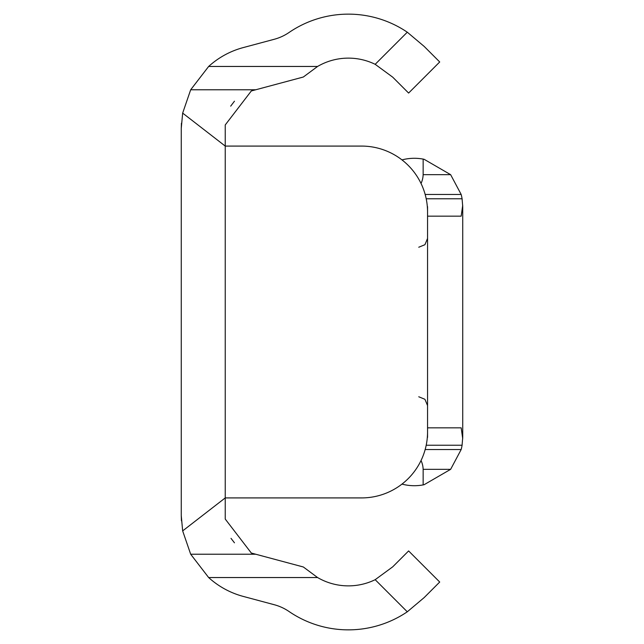 <?xml version="1.0" encoding="UTF-8"?>
<svg xmlns="http://www.w3.org/2000/svg" width="644" height="644" viewBox="0 0 644 644"><rect width="100%" height="100%" fill="white"/><g stroke="black" fill="none" stroke-linecap="round" stroke-linejoin="round"><path stroke-width="0.97" d="M375.178 64.311A61.132 61.132 0 0 0 317.581 66.453L208.648 66.453A83.559 83.559 0 0 1 243.199 47.6L274.296 39.268A48.381 48.381 0 0 0 289.067 32.474A105.109 105.109 0 0 1 407.29 32.2L424.171 46.416L439.715 61.969L408.618 93.066L392.719 77.167L375.178 64.311L407.29 32.2L424.171 46.416M361.582 146.083L225.239 146.083L225.239 497.917L361.582 497.917A65.97 65.97 0 0 0 427.552 431.947L427.552 212.053A65.97 65.97 0 0 0 361.582 146.083M424.171 597.584L439.715 582.031L408.618 550.934L392.719 566.833L375.178 579.689L407.29 611.8L424.171 597.584L407.29 611.8A105.109 105.109 0 0 1 289.067 611.526A48.381 48.381 0 0 0 274.296 604.732L243.199 596.4A83.559 83.559 0 0 1 208.648 577.547L190.68 554.226L182.663 530.898L181.262 515.683L181.262 128.317L182.663 113.103L190.68 89.774L208.648 66.453M181.262 515.683L181.423 520.819M375.178 579.689A61.132 61.132 0 0 1 317.581 577.547L303.34 566.986L255.724 554.226L190.68 554.226M182.663 530.898L225.239 497.917L225.239 519.064L251.321 553.043L255.724 554.226M234.464 542.812L230.995 538.344M317.581 66.453L303.34 77.014L251.321 90.957L225.239 124.936L225.239 146.083L182.663 113.103M230.689 106.139L234.464 101.189M181.423 123.181L181.262 128.317M208.648 577.547L317.581 577.547M421.031 183.46A21.993 21.993 0 0 0 423.148 174.049L423.148 159.277L424.09 159.277L450.639 174.669L461.168 194.456A48.381 48.381 0 0 1 462.086 198.771L462.73 206.66L462.73 437.34L462.086 445.229A48.381 48.381 0 0 1 461.168 449.544L450.639 469.331L424.09 484.723A48.381 48.381 0 0 1 401.977 484.103M462.714 205.347L461.176 216.167L427.552 216.167L427.552 206.66M427.552 437.34L427.552 427.833L461.176 427.833L462.714 438.653M424.09 484.723L423.148 484.723L423.148 469.951A21.993 21.993 0 0 0 421.031 460.541M424.09 159.277A48.381 48.381 0 0 0 401.977 159.897M423.148 469.951L423.14 469.331L450.639 469.331M423.148 174.049L423.14 174.669L450.639 174.669M255.724 89.774L190.68 89.774M425.161 449.544L461.168 449.544M426.199 445.229L462.086 445.229M425.161 194.456L461.168 194.456M426.199 198.771L462.086 198.771M418.753 247.232L424.919 244.704L427.552 238.441M418.753 396.768L424.919 399.296L427.552 405.559L424.919 399.296L418.753 396.768"/></g></svg>
